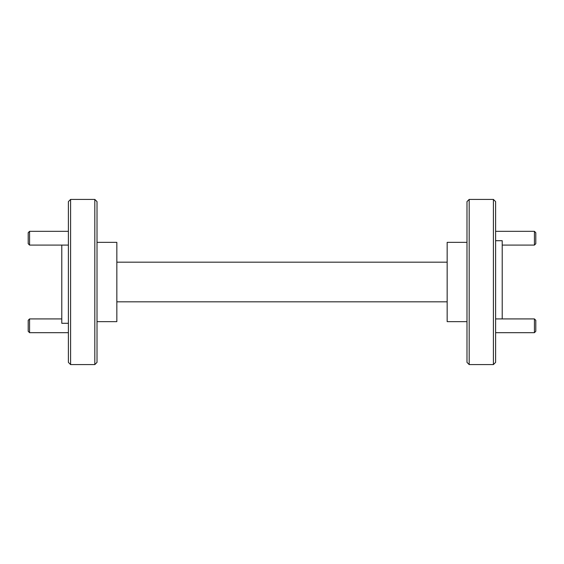 <?xml version="1.0" encoding="UTF-8"?>
<svg xmlns="http://www.w3.org/2000/svg" width="564" height="564" viewBox="0 0 564 564"><rect width="100%" height="100%" fill="white"/><g stroke="black" fill="none" stroke-linecap="round" stroke-linejoin="round"><path stroke-width="0.85" d="M97.015 321.642L116.84 321.642L116.84 242.358L97.015 242.358M97.015 282L97.015 362.377L94.815 364.584L94.815 199.416L97.015 201.623L97.015 282M70.592 364.584L68.392 362.377L68.392 201.623L70.592 199.416L70.592 364.584L94.815 364.584M61.786 245.086L61.786 323.292L68.392 323.292M466.985 242.358L447.16 242.358L447.16 321.642L466.985 321.642M469.185 199.416L469.185 364.584L466.985 362.377L466.985 201.623L469.185 199.416L493.408 199.416L495.608 201.623L495.608 362.377L493.408 364.584L493.408 199.416M495.608 240.708L502.214 240.708L502.214 318.914M116.84 301.818L447.16 301.818M116.84 262.182L447.16 262.182M495.608 332.675L534.425 332.675L534.425 318.914L495.608 318.914M534.425 332.675L535.8 331.301L535.8 320.289L534.425 318.914M502.214 245.086L534.425 245.086L534.425 231.325L495.608 231.325M534.425 245.086L535.8 243.711L535.8 232.699L534.425 231.325M29.575 245.086L28.2 243.711L28.2 232.699L29.575 231.325L29.575 245.086L68.392 245.086M29.575 231.325L68.392 231.325M29.575 332.675L28.2 331.301L28.2 320.289L29.575 318.914L29.575 332.675L68.392 332.675M29.575 318.914L61.786 318.914M469.185 364.584L493.408 364.584M70.592 199.416L94.815 199.416"/></g></svg>
